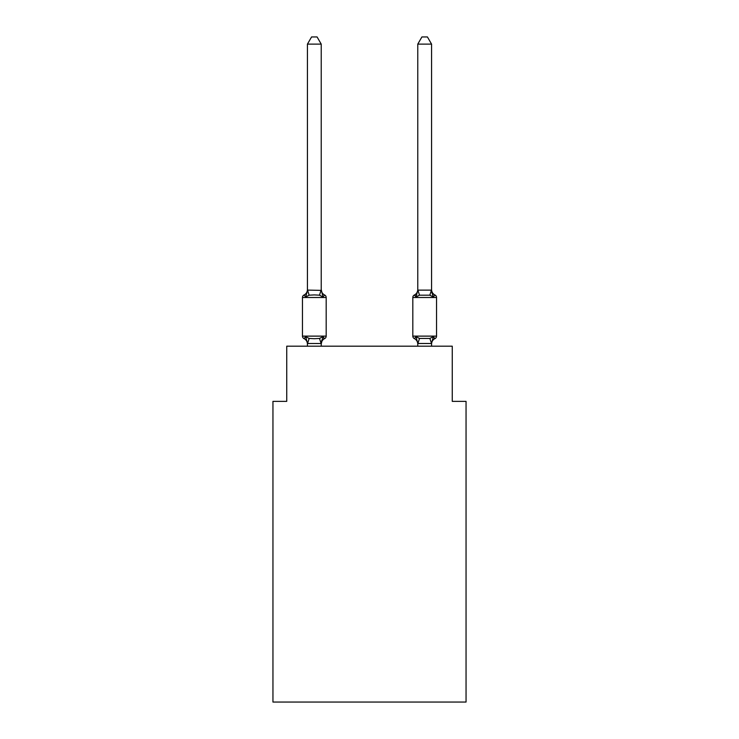 <?xml version="1.0" encoding="UTF-8"?>
<svg xmlns="http://www.w3.org/2000/svg" width="739" height="739" viewBox="0 0 739 739"><rect width="100%" height="100%" fill="white"/><g stroke="black" fill="none" stroke-linecap="round" stroke-linejoin="round"><path stroke-width="1.11" d="M466.05 702.05L466.05 401.36L452.259 401.36L452.259 346.194L286.741 346.194L286.741 401.36L272.95 401.36L272.95 702.05L466.05 702.05M431.567 346.194L431.567 343.496L417.775 343.496L416.048 336.661L414.357 338.601L416.048 336.661L414.357 338.601L416.048 336.661L414.357 338.601L416.048 336.661L414.357 338.601L416.048 336.661L419.493 338.434L429.849 338.434L433.294 336.661L434.985 338.601A2.762 2.762 0 0 0 436.537 336.125A2.762 2.762 0 0 1 434.985 338.601L434.199 338.222L434.985 338.601A2.762 2.762 0 0 0 436.537 336.125A2.762 2.762 0 0 1 434.985 338.601A2.762 2.762 0 0 0 436.537 336.125A2.762 2.762 0 0 1 434.985 338.601L434.199 338.222L434.985 338.601A2.762 2.762 0 0 0 436.537 336.125A2.762 2.762 0 0 1 434.985 338.601A2.762 2.762 0 0 0 436.537 336.125A2.762 2.762 0 0 1 434.985 338.601L434.199 338.222L434.985 338.601A2.762 2.762 0 0 0 436.537 336.125A2.762 2.762 0 0 1 434.985 338.601A2.762 2.762 0 0 0 436.537 336.125A2.762 2.762 0 0 1 434.985 338.601L434.199 338.222L434.985 338.601A2.762 2.762 0 0 0 436.537 336.125A2.762 2.762 0 0 1 434.985 338.601A2.762 2.762 0 0 0 436.537 336.125A2.762 2.762 0 0 1 434.985 338.601L434.199 338.222L434.985 338.601A2.762 2.762 0 0 0 436.537 336.125A2.762 2.762 0 0 1 434.985 338.601A2.762 2.762 0 0 0 436.537 336.125A2.762 2.762 0 0 1 434.985 338.601L434.199 338.222L434.985 338.601A2.762 2.762 0 0 0 436.537 336.125A2.762 2.762 0 0 1 434.985 338.601A2.762 2.762 0 0 0 436.537 336.125A2.762 2.762 0 0 1 434.985 338.601L434.199 338.222L434.985 338.601A2.762 2.762 0 0 0 436.537 336.125A2.762 2.762 0 0 1 434.985 338.601A2.762 2.762 0 0 0 436.537 336.125A2.762 2.762 0 0 1 434.985 338.601L434.199 338.222L434.985 338.601A2.762 2.762 0 0 0 436.537 336.125A2.762 2.762 0 0 1 434.985 338.601A2.762 2.762 0 0 0 436.537 336.125A2.762 2.762 0 0 1 434.985 338.601L434.199 338.222L434.985 338.601A2.762 2.762 0 0 0 436.537 336.125A2.762 2.762 0 0 1 434.985 338.601A2.762 2.762 0 0 0 436.537 336.125A2.762 2.762 0 0 1 434.985 338.601L434.199 338.222L434.985 338.601A2.762 2.762 0 0 0 436.537 336.125A2.762 2.762 0 0 1 434.985 338.601A2.762 2.762 0 0 0 436.537 336.125A2.762 2.762 0 0 1 434.985 338.601L434.199 338.222L434.985 338.601A2.762 2.762 0 0 0 436.537 336.125A2.762 2.762 0 0 1 434.985 338.601A2.762 2.762 0 0 0 436.537 336.125A2.762 2.762 0 0 1 434.985 338.601L434.199 338.222L434.985 338.601A2.762 2.762 0 0 0 436.537 336.125A2.762 2.762 0 0 1 434.985 338.601A2.762 2.762 0 0 0 436.537 336.125A2.762 2.762 0 0 1 434.985 338.601L434.199 338.222L434.985 338.601A2.762 2.762 0 0 0 436.537 336.125A2.762 2.762 0 0 1 434.985 338.601A2.762 2.762 0 0 0 436.537 336.125A2.762 2.762 0 0 1 434.985 338.601L434.199 338.222L434.985 338.601A2.762 2.762 0 0 0 436.537 336.125A2.762 2.762 0 0 1 434.985 338.601A2.762 2.762 0 0 0 436.537 336.125A2.762 2.762 0 0 1 434.985 338.601L434.199 338.222M431.567 44.118L427.428 36.95L421.914 36.95L417.775 44.118L431.567 44.118L431.567 289.559A6.069 6.069 0 0 0 434.985 295.018L433.294 296.958L434.985 295.018L433.294 296.958L431.853 292.45L433.294 296.958L434.985 295.018L433.294 296.958L434.985 295.018L433.294 296.958L431.853 292.45L433.294 296.958L434.985 295.018L433.294 296.958L434.985 295.018L433.294 296.958L431.853 292.45L433.294 296.958L434.985 295.018L433.294 296.958L434.985 295.018L433.294 296.958L431.853 292.45L433.294 296.958L434.985 295.018L433.294 296.958L434.985 295.018L433.294 296.958L431.853 292.45L433.294 296.958L434.985 295.018L433.294 296.958L434.985 295.018L433.294 296.958L431.853 292.45L433.294 296.958L434.985 295.018L433.294 296.958L434.985 295.018L433.294 296.958L431.853 292.45L433.294 296.958L434.985 295.018L433.294 296.958L434.985 295.018L433.294 296.958L431.853 292.45L433.294 296.958L434.985 295.018L433.294 296.958L434.985 295.018L433.294 296.958L431.853 292.45L433.294 296.958L434.985 295.018L433.294 296.958L434.985 295.018L433.294 296.958L431.853 292.45L433.294 296.958L434.985 295.018L433.294 296.958L434.985 295.018L433.294 296.958L431.853 292.45L433.294 296.958L434.985 295.018L433.294 296.958L434.985 295.018L433.294 296.958L431.853 292.45L433.294 296.958L434.985 295.018L433.294 296.958L434.985 295.018L433.294 296.958L431.853 292.45L433.294 296.958L434.985 295.018L433.294 296.958L434.985 295.018L433.294 296.958L431.853 292.45L433.294 296.958L434.985 295.018L433.294 296.958L434.985 295.018L433.294 296.958L431.853 292.45L433.294 296.958L434.985 295.018A2.762 2.762 0 0 1 436.537 297.503L436.537 336.125A2.762 2.762 0 0 1 434.985 338.601A2.762 2.762 0 0 0 436.537 336.125L412.815 336.125A2.762 2.762 0 0 0 414.357 338.601A6.069 6.069 0 0 1 417.775 344.06L417.775 343.247L417.775 344.06A6.069 6.069 0 0 0 414.357 338.601A6.069 6.069 0 0 1 417.775 344.06A6.069 6.069 0 0 0 414.357 338.601A6.069 6.069 0 0 1 417.775 344.06A6.069 6.069 0 0 0 414.357 338.601A6.069 6.069 0 0 1 417.775 344.06A6.069 6.069 0 0 0 414.357 338.601A6.069 6.069 0 0 1 417.775 344.06A6.069 6.069 0 0 0 414.357 338.601A6.069 6.069 0 0 1 417.775 344.06A6.069 6.069 0 0 0 414.357 338.601A6.069 6.069 0 0 1 417.775 344.06A6.069 6.069 0 0 0 414.357 338.601A6.069 6.069 0 0 1 417.775 344.06A6.069 6.069 0 0 0 414.357 338.601A6.069 6.069 0 0 1 417.775 344.06A6.069 6.069 0 0 0 414.357 338.601A6.069 6.069 0 0 1 417.775 344.06A6.069 6.069 0 0 0 414.357 338.601A6.069 6.069 0 0 1 417.775 344.06A6.069 6.069 0 0 0 414.357 338.601A6.069 6.069 0 0 1 417.775 344.06A6.069 6.069 0 0 0 414.357 338.601A6.069 6.069 0 0 1 417.775 344.06A6.069 6.069 0 0 0 414.357 338.601A6.069 6.069 0 0 1 417.775 344.06A6.069 6.069 0 0 0 414.357 338.601A6.069 6.069 0 0 1 417.775 344.06A6.069 6.069 0 0 0 414.357 338.601L416.048 336.661L414.357 338.601M431.567 290.381L433.294 296.958L429.849 295.184L419.493 295.184L416.048 296.958L416.694 294.778L416.048 296.958L416.694 294.778L416.048 296.958L416.694 294.778L416.048 296.958L416.694 294.778L416.048 296.958L416.694 294.778L416.048 296.958L416.694 294.778L416.048 296.958L416.694 294.778L416.048 296.958L416.694 294.778L416.048 296.958L416.694 294.778L416.048 296.958L416.694 294.778L416.048 296.958L416.694 294.778L416.048 296.958L416.694 294.778L416.048 296.958L416.694 294.778L416.048 296.958L416.694 294.778L416.048 296.958L416.694 294.778L416.048 296.958L414.357 295.018L415.152 295.397M431.567 344.06L431.567 344.06A6.069 6.069 0 0 1 434.985 338.601L433.294 336.661L434.985 338.601M417.775 289.559L417.775 289.559A6.069 6.069 0 0 1 414.357 295.018A2.762 2.762 0 0 0 412.815 297.503L412.815 336.125M307.433 344.06L307.433 344.06A6.069 6.069 0 0 0 304.015 338.601A2.762 2.762 0 0 1 302.463 336.125A2.762 2.762 0 0 0 304.015 338.601L305.706 336.661L304.015 338.601A2.762 2.762 0 0 1 302.463 336.125A2.762 2.762 0 0 0 304.015 338.601L305.706 336.661L304.015 338.601A2.762 2.762 0 0 1 302.463 336.125A2.762 2.762 0 0 0 304.015 338.601A2.762 2.762 0 0 1 302.463 336.125A2.762 2.762 0 0 0 304.015 338.601A2.762 2.762 0 0 1 302.463 336.125A2.762 2.762 0 0 0 304.015 338.601L305.706 336.661L304.015 338.601A2.762 2.762 0 0 1 302.463 336.125A2.762 2.762 0 0 0 304.015 338.601L305.706 336.661L304.015 338.601A2.762 2.762 0 0 1 302.463 336.125A2.762 2.762 0 0 0 304.015 338.601L305.706 336.661L304.015 338.601A2.762 2.762 0 0 1 302.463 336.125A2.762 2.762 0 0 0 304.015 338.601A2.762 2.762 0 0 1 302.463 336.125A2.762 2.762 0 0 0 304.015 338.601A2.762 2.762 0 0 1 302.463 336.125A2.762 2.762 0 0 0 304.015 338.601A2.762 2.762 0 0 1 302.463 336.125A2.762 2.762 0 0 0 304.015 338.601L305.706 336.661L304.015 338.601A2.762 2.762 0 0 1 302.463 336.125A2.762 2.762 0 0 0 304.015 338.601L305.706 336.661L304.015 338.601A2.762 2.762 0 0 1 302.463 336.125A2.762 2.762 0 0 0 304.015 338.601L305.706 336.661L304.015 338.601A2.762 2.762 0 0 1 302.463 336.125A2.762 2.762 0 0 0 304.015 338.601A2.762 2.762 0 0 1 302.463 336.125A2.762 2.762 0 0 0 304.015 338.601A2.762 2.762 0 0 1 302.463 336.125A2.762 2.762 0 0 0 304.015 338.601L305.706 336.661L304.015 338.601A2.762 2.762 0 0 1 302.463 336.125A2.762 2.762 0 0 0 304.015 338.601L305.706 336.661L304.015 338.601A2.762 2.762 0 0 1 302.463 336.125A2.762 2.762 0 0 0 304.015 338.601L305.706 336.661L304.015 338.601A2.762 2.762 0 0 1 302.463 336.125A2.762 2.762 0 0 0 304.015 338.601L305.706 336.661L304.015 338.601A2.762 2.762 0 0 1 302.463 336.125A2.762 2.762 0 0 0 304.015 338.601A2.762 2.762 0 0 1 302.463 336.125A2.762 2.762 0 0 0 304.015 338.601A2.762 2.762 0 0 1 302.463 336.125A2.762 2.762 0 0 0 304.015 338.601L305.706 336.661L304.015 338.601A2.762 2.762 0 0 1 302.463 336.125A2.762 2.762 0 0 0 304.015 338.601L305.706 336.661L304.015 338.601A2.762 2.762 0 0 1 302.463 336.125A2.762 2.762 0 0 0 304.015 338.601L305.706 336.661L304.015 338.601A2.762 2.762 0 0 1 302.463 336.125A2.762 2.762 0 0 0 304.015 338.601L305.706 336.661L304.015 338.601A2.762 2.762 0 0 1 302.463 336.125A2.762 2.762 0 0 0 304.015 338.601A2.762 2.762 0 0 1 302.463 336.125A2.762 2.762 0 0 0 304.015 338.601A2.762 2.762 0 0 1 302.463 336.125A2.762 2.762 0 0 0 304.015 338.601L305.706 336.661L304.015 338.601A2.762 2.762 0 0 1 302.463 336.125A2.762 2.762 0 0 0 304.015 338.601L305.706 336.661L304.015 338.601A2.762 2.762 0 0 1 302.463 336.125A2.762 2.762 0 0 0 304.015 338.601L305.706 336.661L304.015 338.601L305.706 336.661L304.015 338.601L305.706 336.661L304.015 338.601L305.706 336.661L304.015 338.601L305.706 336.661L304.015 338.601L305.706 336.661L304.015 338.601L305.706 336.661L309.151 338.434L314.324 338.711L319.507 338.434L322.952 336.661L324.643 338.601L323.848 338.222M307.433 290.381L307.433 289.559A6.069 6.069 0 0 1 304.015 295.018A2.762 2.762 0 0 0 302.463 297.503L326.185 297.503A2.762 2.762 0 0 0 324.643 295.018L322.952 296.958L319.507 295.184L314.324 294.907L309.151 295.184L305.706 296.958L304.015 295.018L305.706 296.958L304.015 295.018L305.706 296.958L304.015 295.018L305.706 296.958L304.015 295.018L305.706 296.958L304.015 295.018L305.706 296.958L304.015 295.018L305.706 296.958L304.015 295.018L305.706 296.958L304.015 295.018L305.706 296.958L304.015 295.018L305.706 296.958L304.015 295.018L305.706 296.958L304.015 295.018L305.706 296.958L304.015 295.018L305.706 296.958L304.015 295.018L305.706 296.958L304.015 295.018L305.706 296.958L304.015 295.018L305.706 296.958L304.015 295.018L305.706 296.958L304.015 295.018L305.706 296.958L304.015 295.018L305.706 296.958L304.015 295.018L305.706 296.958L304.015 295.018L305.706 296.958L304.015 295.018L305.706 296.958L304.015 295.018L305.706 296.958L304.015 295.018L305.706 296.958L304.015 295.018L305.706 296.958L304.015 295.018L305.706 296.958L304.015 295.018L305.706 296.958L304.015 295.018L305.706 296.958L304.015 295.018L305.706 296.958L304.015 295.018L305.706 296.958L304.015 295.018L305.706 296.958L307.544 290.094L321.225 290.381L321.225 289.559L322.952 296.958L324.643 295.018A2.762 2.762 0 0 1 326.185 297.503A2.762 2.762 0 0 0 324.643 295.018L322.952 296.958L324.643 295.018A2.762 2.762 0 0 1 326.185 297.503A2.762 2.762 0 0 0 324.643 295.018L322.952 296.958L324.643 295.018A2.762 2.762 0 0 1 326.185 297.503A2.762 2.762 0 0 0 324.643 295.018L322.952 296.958L324.643 295.018A2.762 2.762 0 0 1 326.185 297.503A2.762 2.762 0 0 0 324.643 295.018L322.952 296.958L324.643 295.018A2.762 2.762 0 0 1 326.185 297.503A2.762 2.762 0 0 0 324.643 295.018L322.952 296.958L324.643 295.018A2.762 2.762 0 0 1 326.185 297.503A2.762 2.762 0 0 0 324.643 295.018L322.952 296.958L324.643 295.018A2.762 2.762 0 0 1 326.185 297.503A2.762 2.762 0 0 0 324.643 295.018L322.952 296.958L324.643 295.018A2.762 2.762 0 0 1 326.185 297.503A2.762 2.762 0 0 0 324.643 295.018L322.952 296.958L324.643 295.018A2.762 2.762 0 0 1 326.185 297.503A2.762 2.762 0 0 0 324.643 295.018L322.952 296.958L324.643 295.018A2.762 2.762 0 0 1 326.185 297.503A2.762 2.762 0 0 0 324.643 295.018L322.952 296.958L324.643 295.018A2.762 2.762 0 0 1 326.185 297.503A2.762 2.762 0 0 0 324.643 295.018L322.952 296.958L324.643 295.018A2.762 2.762 0 0 1 326.185 297.503A2.762 2.762 0 0 0 324.643 295.018L322.952 296.958L324.643 295.018A2.762 2.762 0 0 1 326.185 297.503A2.762 2.762 0 0 0 324.643 295.018L322.952 296.958L324.643 295.018A2.762 2.762 0 0 1 326.185 297.503A2.762 2.762 0 0 0 324.643 295.018L322.952 296.958L324.643 295.018A2.762 2.762 0 0 1 326.185 297.503A2.762 2.762 0 0 0 324.643 295.018L322.952 296.958L324.643 295.018A2.762 2.762 0 0 1 326.185 297.503A2.762 2.762 0 0 0 324.643 295.018L322.952 296.958L324.643 295.018A2.762 2.762 0 0 1 326.185 297.503A2.762 2.762 0 0 0 324.643 295.018L322.952 296.958L324.643 295.018A2.762 2.762 0 0 1 326.185 297.503A2.762 2.762 0 0 0 324.643 295.018L322.952 296.958L324.643 295.018A2.762 2.762 0 0 1 326.185 297.503A2.762 2.762 0 0 0 324.643 295.018L322.952 296.958L324.643 295.018A2.762 2.762 0 0 1 326.185 297.503A2.762 2.762 0 0 0 324.643 295.018L322.952 296.958L324.643 295.018A2.762 2.762 0 0 1 326.185 297.503A2.762 2.762 0 0 0 324.643 295.018L322.952 296.958L324.643 295.018A2.762 2.762 0 0 1 326.185 297.503A2.762 2.762 0 0 0 324.643 295.018L322.952 296.958L324.643 295.018A2.762 2.762 0 0 1 326.185 297.503A2.762 2.762 0 0 0 324.643 295.018L322.952 296.958L324.643 295.018A2.762 2.762 0 0 1 326.185 297.503A2.762 2.762 0 0 0 324.643 295.018L322.952 296.958L324.643 295.018A2.762 2.762 0 0 1 326.185 297.503A2.762 2.762 0 0 0 324.643 295.018L322.952 296.958L324.643 295.018A2.762 2.762 0 0 1 326.185 297.503A2.762 2.762 0 0 0 324.643 295.018L322.952 296.958L324.643 295.018A2.762 2.762 0 0 1 326.185 297.503A2.762 2.762 0 0 0 324.643 295.018L322.952 296.958L324.643 295.018A2.762 2.762 0 0 1 326.185 297.503A2.762 2.762 0 0 0 324.643 295.018L322.952 296.958L324.643 295.018A2.762 2.762 0 0 1 326.185 297.503A2.762 2.762 0 0 0 324.643 295.018L322.952 296.958L324.643 295.018A2.762 2.762 0 0 1 326.185 297.503L326.185 336.125A2.762 2.762 0 0 1 324.643 338.601L322.952 336.661L324.643 338.601A6.069 6.069 0 0 0 321.225 344.06L321.871 339.995L321.114 343.524L307.433 343.496L305.706 336.661M321.225 44.118L307.433 44.118L311.572 36.95L317.086 36.95L321.225 44.118L321.225 290.381M322.952 336.661L324.643 338.601L322.952 336.661L324.643 338.601L322.952 336.661L324.643 338.601L322.952 336.661L324.643 338.601L322.952 336.661L324.643 338.601L322.952 336.661L324.643 338.601L322.952 336.661L324.643 338.601L322.952 336.661L324.643 338.601L322.952 336.661L324.643 338.601L322.952 336.661L324.643 338.601L322.952 336.661L324.643 338.601L322.952 336.661L324.643 338.601L322.952 336.661L324.643 338.601L322.952 336.661L324.643 338.601L322.952 336.661L321.225 344.06M417.775 346.194L417.775 343.247M416.048 296.958L414.357 295.018L416.048 296.958L414.357 295.018L416.048 296.958L414.357 295.018L416.048 296.958L414.357 295.018L416.048 296.958L414.357 295.018L416.048 296.958L414.357 295.018L416.048 296.958L414.357 295.018L416.048 296.958L414.357 295.018L416.048 296.958L414.357 295.018L416.048 296.958L414.357 295.018L416.048 296.958L414.357 295.018L416.048 296.958L414.357 295.018L416.048 296.958L414.357 295.018L416.048 296.958L414.357 295.018L416.048 296.958L414.357 295.018L416.048 296.958L417.775 290.131L431.567 290.131M433.294 336.661L431.567 343.496L429.849 338.434M302.463 297.503L302.463 336.125L326.185 336.125M307.433 44.118L307.433 290.131M321.225 346.194L321.225 343.496M307.433 346.194L307.433 343.496M321.225 289.559A6.069 6.069 0 0 0 324.643 295.018M417.775 44.118L417.775 290.131M309.151 338.434L307.544 343.524M319.507 338.434L321.114 343.524M307.544 290.094L309.151 295.184M321.114 290.094L319.507 295.184M436.537 297.503L412.815 297.503M417.886 343.524L419.493 338.434M429.849 295.184L431.456 290.094M419.493 295.184L417.886 290.094"/></g></svg>
